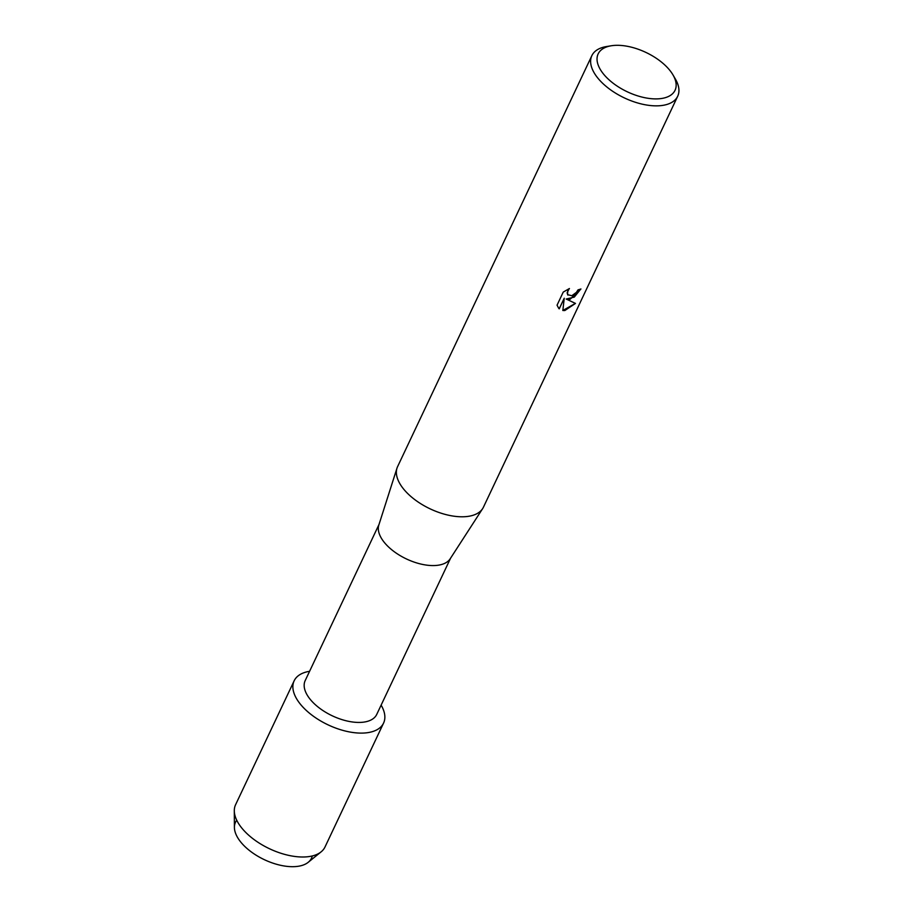 <?xml version="1.0" encoding="UTF-8"?>
<svg xmlns="http://www.w3.org/2000/svg" width="912" height="912" viewBox="0 0 912 912"><rect width="100%" height="100%" fill="white"/><g stroke="black" fill="none" stroke-linecap="round" stroke-linejoin="round"><path stroke-width="1.37" d="M312.292 855.946A42.032 21.523 -154.7 0 1 297.369 866.4A42.032 21.523 -154.7 0 1 250.458 851.295A42.032 21.523 -154.7 0 1 236.732 820.23M450.585 558.178L376.736 714.415A39.569 20.258 -154.7 0 1 363.409 722.167A39.569 20.258 -154.7 0 1 320.921 709.171A39.569 20.258 -154.7 0 1 305.189 680.603L379.05 524.366M366.932 732.769A49.453 25.319 -154.7 0 1 302.898 707.062A49.453 25.319 -154.7 0 1 309.59 671.3A49.453 25.319 -154.7 0 0 294.154 680.808A49.453 25.319 -154.7 0 0 313.808 716.524A49.453 25.319 -154.7 0 0 366.932 732.769A49.453 25.319 -154.7 0 0 381.125 705.124A49.453 25.319 -154.7 0 1 383.576 723.079A49.453 25.319 -154.7 0 1 366.932 732.769M673.01 74.955L675.439 79.127A47.481 24.305 -154.7 0 1 677.696 96.227L483.451 507.163A47.481 24.305 -154.7 0 1 482.642 508.622L450.209 558.76A39.569 20.258 -154.7 0 1 437.566 565.303A39.569 20.258 -154.7 0 1 396.127 553.048A39.569 20.258 -154.7 0 1 378.833 525.027L396.994 468.13A47.481 24.305 -154.7 0 1 397.609 466.591L591.854 55.655A47.481 24.305 -154.7 0 1 606.503 46.546L611.268 45.771A42.533 21.774 -154.7 0 1 612.454 45.6A42.533 21.774 -154.7 0 1 673.01 74.955A42.533 21.774 -154.7 0 1 660.733 98.61A42.533 21.774 -154.7 0 1 605.716 76.562A42.533 21.774 -154.7 0 1 611.268 45.771M482.642 508.622A47.481 24.305 -154.7 0 1 467.468 516.466A47.481 24.305 -154.7 0 1 417.753 501.76A47.481 24.305 -154.7 0 1 396.994 468.13M570.148 299.25L566.204 299.045L575.483 303.422L564.813 310.547L562.841 310.513L564.243 298.235L559.227 308.849L558.748 308.37L557.05 305.178L563.24 292.091L569.43 288.523L567.709 290.882L567.583 294.633L571.813 295.739L576.407 292.364L578.037 289.845A47.481 24.305 25.3 0 0 580.933 288.979L570.148 299.25M677.696 96.227A47.481 24.305 -154.7 0 1 661.724 105.53A47.481 24.305 -154.7 0 1 610.721 89.935A47.481 24.305 -154.7 0 1 591.854 55.655M580.819 289.013L574.286 297.095L566.204 299.045M567.925 295.089L567.127 292.855L569.225 288.602M558.725 308.336L559.17 308.792L564.243 298.235M562.852 310.468L575.392 303.4M383.576 723.079L325.014 846.974A49.453 25.319 -154.7 0 1 321.127 851.842L308.21 862.307A42.032 21.523 -154.7 0 1 297.369 866.4A42.032 21.523 -154.7 0 1 256.318 855.319A42.032 21.523 -154.7 0 1 234.407 827.412L234.304 810.791A49.453 25.319 -154.7 0 1 235.592 804.703L294.154 680.808M321.127 851.842A49.453 25.319 -154.7 0 1 308.37 856.664A49.453 25.319 -154.7 0 1 260.068 843.623A49.453 25.319 -154.7 0 1 234.304 810.791"/></g></svg>

